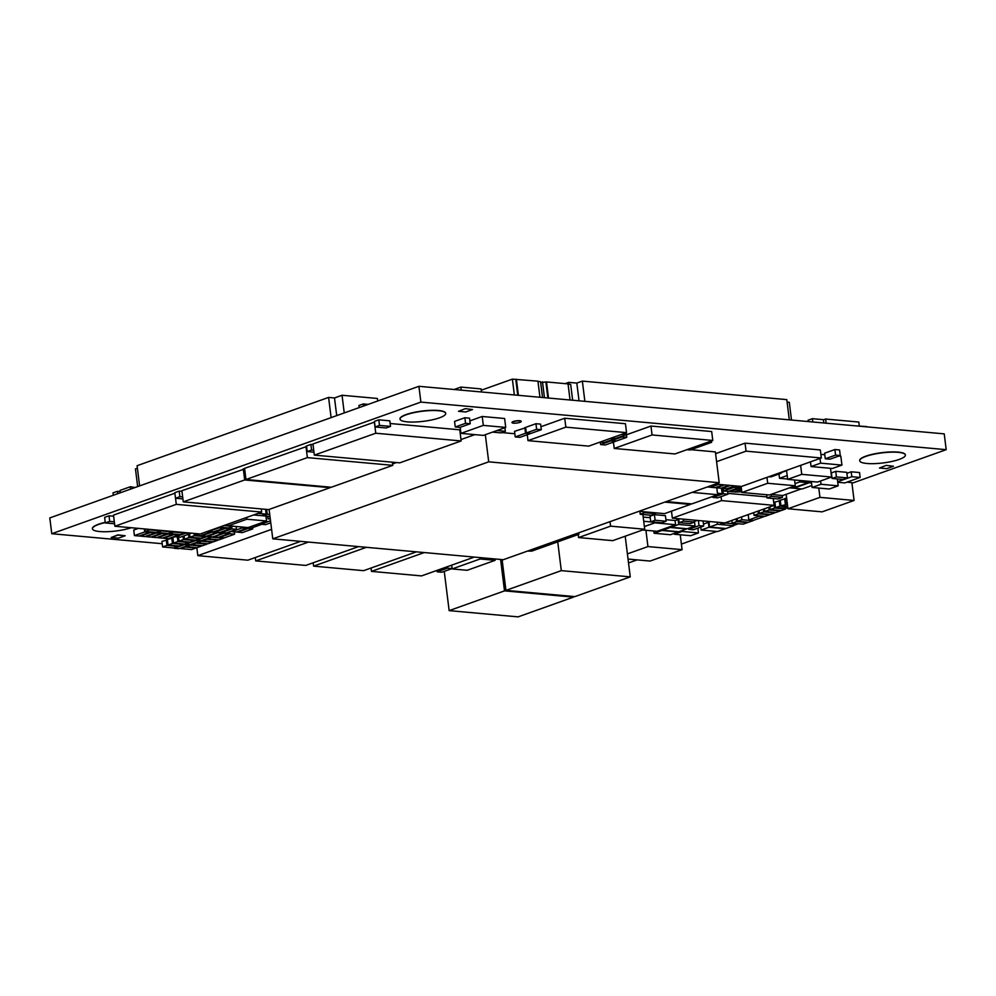 <?xml version="1.0" encoding="UTF-8"?>
<svg xmlns="http://www.w3.org/2000/svg" width="996" height="996" viewBox="0 0 996 996"><rect width="100%" height="100%" fill="white"/><g stroke="black" fill="none" stroke-linecap="round" stroke-linejoin="round"><path stroke-width="1.49" d="M162.211 543.716L51.767 533.719L420.872 402.098L946.2 449.669L851.953 483.272M738.422 523.759L733.703 525.44M716.809 531.466L681.401 544.09M637.116 559.889L628.526 562.952M51.767 533.719L49.8 517.92L418.905 386.311L944.233 433.87L946.2 449.669M420.872 402.098L418.905 386.311M576.037 533.769L578.913 534.304L531.665 551.149L527.556 551.049M578.913 534.304L578.726 532.81L578.913 534.304M539.944 397.267L537.94 381.169L512.38 379.127L481.267 390.22M542.534 397.504L540.567 381.68L537.977 381.456M512.38 379.127L514.347 394.951L512.38 379.127M516.401 379.227L518.406 395.312M515.791 379.439L517.758 395.263M570.048 399.994L568.044 383.896L546.505 381.954L540.666 382.501M572.65 400.23L570.671 384.406L568.081 384.182M542.484 381.854L544.451 397.678L542.484 381.854M546.505 381.954L548.51 398.039M545.895 382.165L547.862 397.989M481.491 391.976L481.105 388.913L460.874 387.083L454.114 389.498M460.874 387.083L461.26 390.146L460.874 387.083M715.377 451.91L719.212 482.711L503.279 559.715L272.767 538.836L488.712 461.833L719.212 482.711L715.377 451.91L690.95 449.694M392.586 463.949L396.483 462.555M460.974 439.56L474.806 434.63M501.81 432.575L514.832 433.746M612.054 442.56L613.511 442.685M272.767 538.836L269.107 509.442M488.712 461.833L485.326 434.692M822.098 511.857L787.961 508.757L819.945 497.353L854.095 500.453L822.098 511.857M846.911 482.164L851.866 482.612L854.095 500.453M787.961 508.757L786.155 494.315M819.945 497.353L818.787 488.065M644.711 529.237L612.727 540.654L578.576 537.554L610.573 526.149L644.711 529.237L642.881 514.521L644.711 529.237M578.576 537.554L578.203 534.553M610.573 526.149L610.013 521.655M627.405 553.888L647.948 546.567L682.086 549.655L650.102 561.059L628.04 559.067M647.948 546.567L645.918 530.283M682.086 549.655L680.243 534.777M820.592 463.152L841.931 465.095L832.395 468.494L811.055 466.551L820.592 463.152L820.007 458.459L820.592 463.152M820.878 454.375L824.775 454.724M838.906 456.006L840.823 456.18L841.931 465.095M811.055 466.551L810.47 461.858M460.936 433.372L483.321 425.392L505.731 427.421L483.346 435.401L460.936 433.372L460.177 427.321L460.936 433.372M469.888 420.872L482.213 416.477L504.623 418.507L505.731 427.421M483.321 425.392L482.213 416.477M625.438 423.723L626.559 432.638L588.711 446.133L527.992 440.643L565.84 427.147L626.559 432.638L625.438 423.723L564.732 418.233L540.94 426.711M527.992 440.643L527.258 434.717M565.84 427.147L564.732 418.233M711.679 431.542L712.787 440.456L674.939 453.952L614.221 448.449L652.069 434.953L712.787 440.456L711.679 431.542L650.961 426.039L626.422 434.791M614.221 448.449L613.424 442.062M652.069 434.953L650.961 426.039M474.295 557.088L421.507 575.912L371.471 571.38L424.259 552.556M371.471 571.38L371.047 568.019M416.415 551.846L363.627 570.671L313.591 566.139L366.379 547.314M313.591 566.139L313.167 562.777M300.655 541.363L247.867 560.188L197.831 555.656L271.584 529.362M197.831 555.656L196.835 547.613M358.535 546.605L305.747 565.429L255.711 560.897L308.499 542.073M255.711 560.897L255.287 557.536M113.494 515.106L114.889 526.249L176.292 504.35L261.687 512.081L200.283 533.981L114.889 526.249L113.494 515.106L174.898 493.207M176.292 504.35L175.533 498.249L179.89 496.68L182.666 496.929M261.687 512.081L261.301 508.919M181.882 490.717L183.276 501.86L244.68 479.96L330.087 487.691L268.671 509.591L183.276 501.86L181.882 490.717L244.643 468.942M244.68 479.96L243.298 468.817M244.568 468.369L245.95 479.512L307.366 457.612L392.76 465.344L331.357 487.243L245.95 479.512L244.568 468.369L306.581 446.519M307.366 457.612L305.971 446.469M392.76 465.344L392.362 462.181M312.956 443.979L314.35 455.122L375.753 433.223L461.148 440.954L399.745 462.854L314.35 455.122L312.956 443.979L374.508 422.092M390.146 423.512L459.766 429.811L461.148 440.954M375.753 433.223L374.372 422.08M838.171 485.836L829.27 489.011L812.089 487.455L820.99 484.28L838.171 485.836L837.312 478.939L838.171 485.836M812.089 487.455L811.342 481.504M820.99 484.28L820.58 480.981M519.725 420.935A4.607 1.008 172.9 0 0 514.72 421.333A4.607 1.008 172.9 0 0 512.031 422.615A4.607 1.008 172.9 0 0 513.475 423.163A4.607 1.008 172.9 0 0 518.48 422.752A4.607 1.008 172.9 0 0 521.182 421.47A4.607 1.008 172.9 0 0 519.725 420.935M521.132 421.37A4.607 1.008 172.9 0 0 521.145 421.258A4.607 1.008 172.9 0 0 519.7 420.71A4.607 1.008 172.9 0 0 514.695 421.109A4.607 1.008 172.9 0 0 512.006 422.391A4.607 1.008 172.9 0 0 512.044 422.503M721.565 500.602L774.091 505.358L724.876 522.912L672.35 518.157L721.565 500.602L721.067 496.631L721.565 500.602M727.889 493.369L766.92 496.904M774.091 505.358L773.245 498.51M672.35 518.157L671.478 511.16M246.871 519.215L266.555 520.995L248.116 527.569L228.433 525.788L246.871 519.215L246.647 517.447L246.871 519.215M266.555 520.995L265.932 516.077M228.433 525.788L228.209 524.02M377.696 401.002L377.372 398.462L342.039 395.263L334.507 397.952L328.593 397.416L137.087 465.705L139.602 485.899M137.398 468.232L135.456 468.929L137.66 486.596M342.039 395.263L344.243 412.929M334.507 397.952L336.71 415.618M328.593 397.416L331.108 417.61M791.496 420.051L789.293 402.322L787.101 402.123M789.305 419.851L786.79 399.62L582.361 381.107L576.821 383.087L568.778 382.352L565.18 383.634M582.361 381.107L584.876 401.338M576.821 383.087L579.037 400.803M568.778 382.352L569.015 384.257M801.319 488.899L782.769 495.522L770.941 494.439M644.387 526.585L654.87 522.85L675.562 524.718L657.099 531.304L642.619 529.984M665.913 519.688L675.039 520.51L675.562 524.718M643.727 521.282L655.966 522.39L644.375 526.523M643.192 517.073L650.214 517.708M859.287 425.89L858.813 422.055L825.647 419.042L823.418 419.839M825.647 419.042L826.157 423.188M879.468 468.008L886.203 465.381L893.462 466.253L886.689 468.668L879.468 468.008L886.203 465.381L893.462 466.253M458.521 411.311L465.257 408.671L472.502 409.555L465.742 411.971L458.521 411.311L465.257 408.671L472.502 409.555M118.412 538.164L111.178 537.516L117.951 535.101L125.172 535.761L118.412 538.164M111.178 537.516L117.926 534.877L125.172 535.761M105.265 522.564A23.02 5.067 172.9 0 0 92.441 528.814A23.02 5.067 172.9 0 0 99.662 531.54A23.02 5.067 172.9 0 0 131.235 527.731M105.24 522.34A23.02 5.067 172.9 0 0 92.416 528.59A23.02 5.067 172.9 0 0 92.441 528.702M898.168 452.333A23.02 5.067 172.9 0 0 873.168 454.363A23.02 5.067 172.9 0 0 859.697 460.75A23.02 5.067 172.9 0 0 866.918 463.476A23.02 5.067 172.9 0 0 891.918 461.447A23.02 5.067 172.9 0 0 905.389 455.06A23.02 5.067 172.9 0 0 898.168 452.333M905.364 454.948A23.02 5.067 172.9 0 0 905.364 454.836A23.02 5.067 172.9 0 0 898.143 452.109A23.02 5.067 172.9 0 0 873.131 454.139A23.02 5.067 172.9 0 0 859.66 460.526A23.02 5.067 172.9 0 0 859.685 460.638M438.501 410.713A23.02 5.067 172.9 0 0 413.502 412.742A23.02 5.067 172.9 0 0 400.031 419.129A23.02 5.067 172.9 0 0 407.252 421.856A23.02 5.067 172.9 0 0 432.252 419.826A23.02 5.067 172.9 0 0 445.722 413.44A23.02 5.067 172.9 0 0 438.501 410.713M445.698 413.328A23.02 5.067 172.9 0 0 445.698 413.216A23.02 5.067 172.9 0 0 438.477 410.489A23.02 5.067 172.9 0 0 413.477 412.518A23.02 5.067 172.9 0 0 400.006 418.905A23.02 5.067 172.9 0 0 400.019 419.017M839.566 449.955L840.263 455.521L829.954 459.193L825.273 458.77L835.594 455.097L840.263 455.521L839.566 449.955L834.897 449.532L824.588 453.205L825.273 458.77M835.594 455.097L834.897 449.532M717.494 484.268L709.389 487.169L707.26 486.969M729.172 485.326L721.054 488.214L716.385 487.791L724.503 484.903M723.333 484.803L715.228 487.691L710.546 487.268L718.664 484.38M697.163 446.021L700.425 446.32L690.116 449.993L686.842 449.694M621.629 434.393L625.986 434.791L615.665 438.464L611.32 438.078M625.986 434.791L625.749 432.924L625.986 434.791M540.616 424.134L541.314 429.712L530.993 433.385L526.324 432.961L536.632 429.288L541.314 429.712L540.616 424.134L535.948 423.711L525.627 427.396L526.324 432.961M536.632 429.288L535.948 423.711M610.386 438.414L614.731 438.8L604.423 442.485L600.065 442.087M708.33 442.037L711.605 442.336L701.284 446.009L698.022 445.71M711.605 442.336L711.43 440.942L711.605 442.336M626.733 437.331L616.424 441.004L611.756 440.581L622.064 436.908L626.733 437.331L626.173 432.774L626.733 437.331M611.756 440.581L611.669 439.896M622.064 436.908L621.977 436.223M787.662 506.354L780.964 505.744L787.413 504.374M780.964 505.744L780.266 500.166L785.72 498.71M785.334 504.188L784.649 498.61L785.334 504.188M787.35 503.914L786.354 503.827L787.301 503.49M786.354 503.827L785.657 498.249L786.603 497.913M746.004 492.858L741.846 492.248M741.472 489.322L734.152 491.937L729.483 491.514L741.31 487.965M739.791 487.828L739.605 486.272M723.731 490.991L734.04 487.318L738.708 487.741L728.4 491.414L723.731 490.991L723.407 488.438L723.731 490.991M734.04 487.318L733.903 486.247M738.708 487.741L738.509 486.173M741.783 491.787L735.235 492.036L741.534 489.783M787.886 508.197L775.573 507.661L779.943 506.105L787.712 506.815M775.573 507.661L774.876 502.096L780.329 500.627M779.943 506.105L779.258 500.54M703.686 526.062L693.378 529.748L688.709 529.324L699.018 525.639L703.686 526.062L703.052 520.933L703.686 526.062M694.486 521.443L697.349 520.422M688.709 529.324L688.572 528.254M699.018 525.639L698.383 520.51M452.122 568.567L441.826 572.239L437.157 571.816L447.465 568.143L452.122 568.567M437.157 571.816L436.983 570.397M447.465 568.143L447.291 566.712M496.954 430.546L505.346 431.305L500.976 432.874L492.584 432.115M505.346 431.305L504.897 427.72M223.938 525.539L232.94 526.361L228.557 527.917L219.556 527.108M258.001 513.401L266.169 514.135L261.786 515.691L253.619 514.957M266.169 514.135L265.559 509.305M114.577 523.784L105.315 522.937L109.697 521.381L114.328 521.804M105.315 522.937L104.617 517.372L109 515.816L113.631 516.227M109.697 521.381L109 515.816M246.734 528.378L236.413 532.051L231.744 531.627L242.053 527.955L246.734 528.378M242.053 527.955L241.941 527.009M252.735 528.926L242.414 532.599L237.745 532.175L248.066 528.503L252.735 528.926L252.573 527.631L252.735 528.926M178.608 534.989L168.287 538.674L163.618 538.251L173.939 534.566L178.608 534.989M172.769 534.466L162.448 538.139L157.779 537.716L168.1 534.043L172.769 534.466M149.412 532.35L139.104 536.022L134.435 535.599L144.744 531.926L149.412 532.35M134.435 535.599L133.738 530.034L138.394 528.378M144.744 531.926L144.37 528.913M161.091 533.408L150.782 537.081L146.113 536.657L156.422 532.985L161.091 533.408M155.252 532.885L144.943 536.558L140.274 536.134L150.583 532.462L155.252 532.885M190.473 545.086L201.478 546.082L197.108 547.638L186.09 546.642L190.473 545.086M201.404 541.177L212.422 542.173L208.04 543.741L197.034 542.745L201.404 541.177M228.756 533.669L218.448 537.342L213.779 536.919L224.088 533.246L228.756 533.669L228.57 532.163L228.756 533.669M213.779 536.919L213.692 536.271M200.968 538.201L189.962 537.205L194.332 535.649L205.338 536.645L200.968 538.201M189.962 537.205L189.539 533.893M194.332 535.649L194.058 533.408M190.024 542.11L179.019 541.114L183.401 539.546L194.407 540.542L190.024 542.11M179.019 541.114L178.508 537.043M183.401 539.546L182.978 536.234M234.595 534.192L224.287 537.877L219.618 537.454L229.927 533.769L234.595 534.192L234.309 531.864L234.595 534.192M229.927 533.769L229.678 531.777M206.882 539.234L217.887 540.23L213.505 541.787L202.499 540.791L206.882 539.234M212.347 537.28L223.353 538.276L218.983 539.832L207.977 538.836L212.285 536.782L207.604 536.358L217.912 532.686L222.581 533.109L212.347 537.28M206.745 531.677L210.741 532.038L200.433 535.711L195.764 535.288L199.611 533.918M195.764 535.288L195.54 533.545M185.007 547.028L196.013 548.024L191.63 549.593L180.625 548.597L185.007 547.028M195.502 540.156L184.484 539.16L188.867 537.603L199.872 538.599L195.502 540.156M184.484 539.16L184.073 535.836M188.867 537.603L188.456 534.279M195.938 543.131L206.944 544.127L202.574 545.684L191.568 544.688L195.938 543.131M173.628 547.962L162.609 546.953L166.992 545.397L177.998 546.393L173.628 547.962M162.609 546.953L161.925 541.388L167.453 539.932M166.992 545.397L166.295 539.832M179.093 546.007L168.087 545.011L172.457 543.455L183.463 544.451L179.093 546.007M168.087 545.011L167.39 539.434L172.918 537.977M172.457 543.455L171.76 537.877M184.559 544.053L173.553 543.057L177.923 541.5L188.929 542.496L184.559 544.053M173.553 543.057L172.856 537.491L175.545 536.533M177.923 541.5L177.363 536.944M216.58 532.561L206.272 536.246L201.603 535.823L211.911 532.138L216.58 532.561M386.124 427.956L375.119 426.96L379.488 425.404L390.507 426.4L386.124 427.956M375.119 426.96L374.421 421.383L378.804 419.826L389.81 420.822L390.507 426.4M379.488 425.404L378.804 419.826M120.192 491.576L117.391 491.327L113.009 492.883L113.307 495.273L113.009 492.883M117.391 491.327L117.69 493.717M175.582 536.782L185.891 533.109L190.56 533.52L180.251 537.205L175.582 536.782L175.495 536.097L175.582 536.782M866.881 426.587L855.228 425.815M644.599 512.716L655.617 513.712L651.235 515.268L640.229 514.272L644.599 512.716L644.499 511.82L644.599 512.716M640.229 514.272L639.868 511.396M743.153 524.182L732.135 523.186L736.517 521.63L747.523 522.626L743.153 524.182M732.135 523.186L731.799 520.447M736.517 521.63L736.168 518.879M779.096 473.038L781.188 473.225L770.879 476.91L768.788 476.711M781.188 473.225L781.076 472.328M843.089 479.462L832.071 478.466L836.453 476.91L847.459 477.906L843.089 479.462M832.071 478.466L831.386 472.888L835.756 471.332L846.762 472.328L847.459 477.906M836.453 476.91L835.756 471.332M771.427 496.394L782.433 497.39L778.063 498.946L767.045 497.95L771.427 496.394L771.19 494.464L771.427 496.394M782.433 497.39L782.196 495.46M767.045 497.95L766.646 494.726M661.73 522.788L650.724 521.792L655.107 520.236L666.112 521.232L661.73 522.788M650.724 521.792L650.039 516.227L654.409 514.658L665.415 515.654L666.112 521.232M655.107 520.236L654.409 514.658M735.011 485.861L726.893 488.75L722.225 488.326L730.342 485.438M615.59 441.29L605.282 444.975L600.613 444.552L610.922 440.867L615.59 441.29M600.613 444.552L600.314 442.112M610.922 440.867L610.847 440.195M530.208 433.671L519.9 437.344L515.231 436.92L525.539 433.248L530.208 433.671M515.231 436.92L514.534 431.343L525.676 427.745M525.539 433.248L524.855 427.67M657.597 513.002L646.591 512.006M683.53 521.095L694.536 522.091L690.166 523.647L679.16 522.651L683.53 521.095L683.293 519.14L683.53 521.095M694.536 522.091L694.299 520.136M679.16 522.651L678.662 518.729M727.989 494.165L717.668 497.851L712.999 497.427L723.32 493.742L727.989 494.165L727.628 491.339L727.989 494.165M721.515 488.575L722.225 488.314M723.32 493.742L722.648 488.364M717.456 493.232L722.15 493.643L710.596 497.203M722.15 493.643L721.453 488.077L722.15 493.643M717.481 493.219L716.809 487.828L717.63 494.701L691.797 503.914L666.249 501.598M748.843 519.924L759.164 516.239L763.832 516.663L753.511 520.335L748.843 519.924L748.183 514.596L748.843 519.924M741.908 519.713L752.914 520.709L748.531 522.265L737.526 521.269L741.908 519.713L741.559 516.961L741.908 519.713M737.526 521.269L737.189 518.518M725.374 523.037L736.38 524.033L731.998 525.589L720.992 524.593L725.374 523.037M732.023 525.577L733.728 525.739L725.922 528.515L709.575 527.046L717.394 524.257L720.992 524.581L720.743 522.539M769.161 509.952L780.179 510.948L775.797 512.504L764.791 511.508L769.161 509.952L768.825 507.238L769.161 509.952M764.791 511.508L764.455 508.794M758.379 513.799L769.398 514.795L765.015 516.351L754.009 515.355L758.379 513.799L758.043 511.085L758.379 513.799M754.009 515.355L753.673 512.641M781.188 510.587L770.182 509.591L774.552 508.035L785.57 509.031L781.188 510.587M773.743 502.494L774.938 502.557M770.182 509.591L769.846 506.877M774.552 508.035L773.867 502.457M770.406 514.434L759.4 513.438L763.77 511.869L774.788 512.865L770.406 514.434M759.4 513.438L759.064 510.724M763.77 511.869L763.434 509.168M257.279 524.307L260.977 524.631L250.668 528.316L246 527.892L247.145 527.482M182.903 498.909L175.52 498.249L174.823 492.671L179.205 491.115L181.969 491.364M179.89 496.68L179.205 491.115M221.523 532.586L231.831 528.913L236.5 529.337L226.192 533.009L221.523 532.586L221.436 531.876L221.523 532.586M231.831 528.913L231.582 526.847M236.5 529.337L236.152 526.486M189.153 545.036L178.832 548.709L174.163 548.286L184.472 544.613L189.153 545.036M823.817 422.976L823.406 419.677L812.4 418.681L808.017 420.237L808.179 421.557L808.017 420.237M812.4 418.681L812.811 421.98M185.418 544.277L195.726 540.591L200.395 541.015L190.087 544.7L185.418 544.277M469.539 418.158L470.237 423.723L459.928 427.409L455.259 426.985L465.568 423.312L470.237 423.723L469.539 418.158L464.871 417.735L454.562 421.408L455.259 426.985M465.568 423.312L464.871 417.735M173.64 532.026L184.646 533.022L180.276 534.591L169.258 533.595L173.64 532.026M168.262 533.495L157.256 532.499L161.626 530.943L172.632 531.939L168.262 533.495M368.221 404.376L363.291 403.94L358.921 405.497L359.183 407.601M363.291 403.94L363.565 406.044M270.763 522.788L265.583 524.631L260.915 524.207L270.514 520.784M265.994 516.575L267.127 516.177M260.915 524.207L260.778 523.062L260.915 524.207M215.186 532.013L225.494 528.341L230.163 528.764L219.855 532.437L215.186 532.013L215.099 531.304L215.186 532.013M225.494 528.341L225.407 527.631M230.163 528.764L230.001 527.407M269.978 516.438L262.869 515.791L267.252 514.235L269.729 514.459M267.252 514.235L266.642 509.404M270.302 519.016L268.011 518.816L270.177 518.045M268.011 518.816L267.687 516.227M211.488 537.068L201.18 540.741L196.511 540.318L206.819 536.645L211.488 537.068M208.849 531.441L219.157 527.768L223.826 528.191L213.518 531.864L208.849 531.441M223.826 528.191L223.739 527.482M135.083 487.517L130.364 486.733L120.055 490.406L120.342 492.771M130.364 486.733L130.663 489.086M313.977 452.159L307.204 451.549L311.574 449.993L313.728 450.18M307.204 451.549L306.507 445.984L310.877 444.415L313.043 444.614M311.574 449.993L310.877 444.415M149.624 529.86L160.63 530.856L156.248 532.412L145.242 531.416L149.624 529.86M145.242 531.416L144.943 528.963M166.93 533.931L156.621 537.616L151.94 537.193L162.261 533.507L166.93 533.931M573.459 597.127L518.094 616.873L449.146 610.623L504.511 590.877L573.459 597.127L573.385 596.48L573.459 597.127M449.146 610.623L444.253 571.368M504.511 590.877L500.602 559.466M630.256 576.871L574.891 596.616L505.943 590.367L561.308 570.633L630.256 576.871L625.202 536.197L630.256 576.871M505.943 590.367L502.109 559.603M561.308 570.633L557.735 541.849M664.818 502.109L690.365 504.424L664.531 513.637L638.971 511.322M690.365 504.424L690.29 503.777L690.365 504.424M795.294 485.762L769.447 494.975L741.871 492.485L767.704 483.272L795.294 485.762L794.571 479.985L795.294 485.762M741.871 492.485L741.111 486.409M767.704 483.272L766.97 477.37M692.083 492.385L717.63 494.701L716.784 487.828M716.597 461.671L746.054 451.163L821.327 457.986L741.51 486.446L715.377 484.081M715.601 453.653L745.058 443.145L820.318 449.955L821.327 457.986L820.318 449.955M746.054 451.163L745.058 443.145M480.134 558.968L495.149 560.325L467.186 570.297L452.172 568.94L480.134 558.968L479.972 557.598L480.134 558.968M495.149 560.325L495.024 559.341M452.172 568.94L451.698 565.143M498.349 559.266L483.334 557.909M787.674 479.362L801.743 474.345L831.598 477.047L817.529 482.064L787.674 479.362L786.554 470.386L787.674 479.362M801.743 474.345L800.622 465.369M831.598 477.047L830.502 468.319M670.271 527.482L686.605 528.963L678.799 531.74L662.452 530.258L670.271 527.482L670.159 526.647L670.271 527.482M662.452 530.258L662.352 529.424M661.904 530.457L678.251 531.939L670.445 534.728L654.098 533.246L661.904 530.457L661.805 529.623L661.904 530.457M654.098 533.246L653.812 531.005M675.051 520.647L678.089 519.563L678.699 524.469L695.046 525.95L687.24 528.739L670.893 527.258L678.699 524.469L678.089 519.563L678.786 519.626M694.411 521.045L695.046 525.95M670.893 527.258L670.781 526.423M795.02 483.62L799.813 481.915L808.154 482.674L792.841 488.127L789.492 487.828M799.813 481.915L799.626 480.446M808.154 482.674L807.968 481.205M811.84 485.538L802.178 488.974L793.837 488.227L809.15 482.761L811.528 482.973M809.15 482.761L808.964 481.292M787.637 479.039L779.532 478.304L787.201 475.565M781.113 472.614L786.591 470.66M779.532 478.304L778.997 474.009M837.661 481.74L851.817 476.698L860.158 477.445L844.845 482.911L837.723 482.263M846.886 473.324L851.207 471.793L859.548 472.54L860.158 477.445M851.817 476.698L851.207 471.793M703.45 524.108L708.343 522.365L708.953 527.258L725.3 528.739L717.481 531.528L701.134 530.046L708.953 527.258L708.343 522.365L709.003 522.414M701.134 530.046L700.773 527.108M709.575 527.046L708.965 522.141L710.459 521.605M733.728 525.739L733.641 525.004M717.394 524.257L717.132 522.203L717.394 524.257M690.664 535.711L674.317 534.242L682.123 531.453L698.47 532.935L690.664 535.711M674.317 534.242L674.205 533.383M682.123 531.453L682.023 530.594M698.47 532.935L697.872 528.141"/></g></svg>
